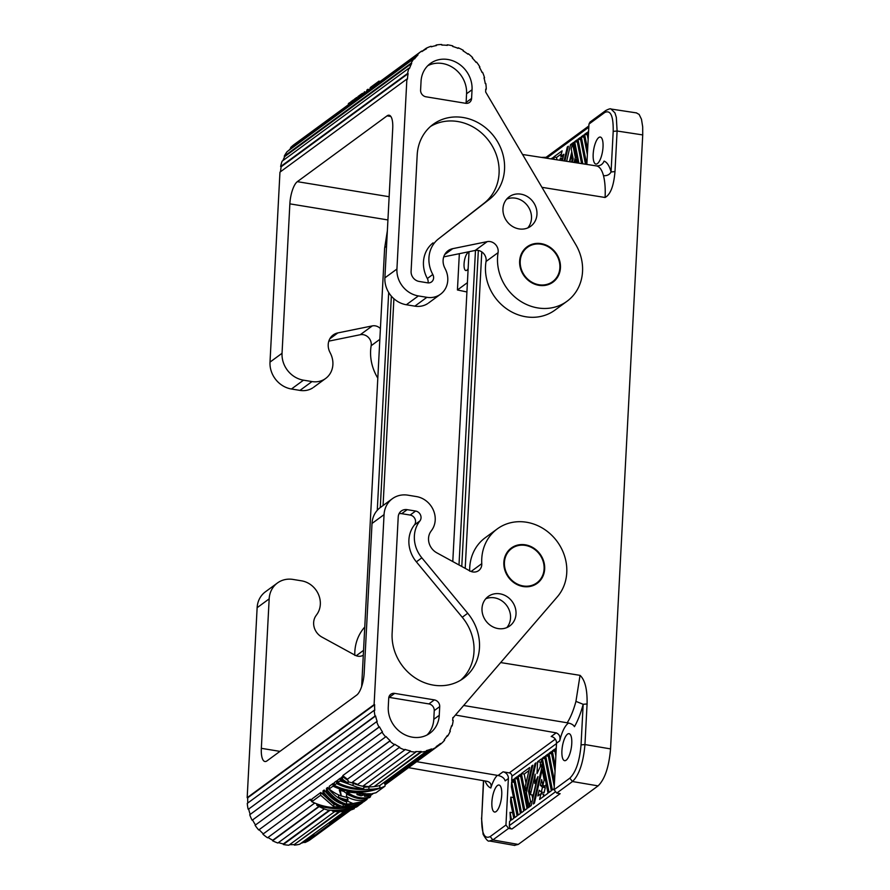 <?xml version="1.0" encoding="UTF-8"?>
<svg xmlns="http://www.w3.org/2000/svg" width="890" height="890" viewBox="0 0 890 890"><rect width="100%" height="100%" fill="white"/><g stroke="black" fill="none" stroke-linecap="round" stroke-linejoin="round"><path stroke-width="1.33" d="M381.443 506.777A24.33 21.772 53.7 0 0 372.02 523.453L384.057 514.62A24.33 21.772 53.7 0 1 392.312 498.745A24.33 21.772 53.7 0 1 407.932 495.174L416.431 496.576A21.282 19.046 -126.3 0 1 433.163 509.703A21.282 19.046 -126.3 0 1 431.817 530.084L430.86 531.43A14.596 13.061 -126.3 0 0 436.801 552.812L469.942 570.946A9.122 8.166 53.7 0 0 478.153 570.957A9.122 8.166 53.7 0 0 481.779 563.659A45.613 40.818 -126.3 0 1 495.786 530.062A45.613 40.818 -126.3 0 1 553.547 537.126A45.613 40.818 -126.3 0 1 557.363 596.79L452.832 718.074M363.242 785.892L410.257 751.416A42.575 38.103 53.7 0 0 415.797 752.128L368.783 786.604A42.575 38.103 53.7 0 1 363.242 785.892L410.257 751.416M439.716 706.615L439.26 715.304L433.786 719.32L434.242 710.632A6.085 5.44 -126.3 0 0 428.88 703.912L389.219 697.393L394.693 693.388L434.353 699.896A6.085 5.44 -126.3 0 1 439.716 706.615L434.242 710.632M348.012 783.011A44.4 39.739 -126.3 0 1 342.505 779.195L341.237 780.118L341.382 777.393L342.639 776.469A41.964 37.558 53.7 0 0 348.146 780.497L348.012 783.011L341.237 780.118M250.19 814.372A41.964 37.558 53.7 0 1 248.677 809.055L375.602 715.972A41.964 37.558 53.7 0 0 377.193 721.512L376.659 721.668A42.575 38.103 53.7 0 0 378.995 727.086L252.571 819.946A41.964 37.558 53.7 0 0 255.441 824.841M415.797 752.128L415.764 751.538A41.964 37.558 53.7 0 0 421.193 751.449L421.293 752.039A42.575 38.103 53.7 0 0 426.655 751.149L426.466 750.582A41.964 37.558 53.7 0 0 431.494 748.946L431.75 749.491A42.575 38.103 53.7 0 0 436.512 747.077L436.189 746.565A41.964 37.558 53.7 0 0 438.581 744.963A41.964 37.558 53.7 0 0 440.428 743.495L440.817 743.973A42.575 38.103 53.7 0 0 444.599 740.224L444.166 739.801A41.964 37.558 53.7 0 0 447.303 735.552L447.792 735.908A42.575 38.103 53.7 0 0 450.307 731.102L449.784 730.823A41.964 37.558 53.7 0 0 451.575 725.706L452.12 725.917A42.575 38.103 53.7 0 0 453.188 720.444L452.621 720.31A41.964 37.558 53.7 0 0 452.865 717.54L453.433 717.629M440.817 743.973L385.07 784.858M373.277 793.502L370.54 795.515M350.782 810L313.892 837.056M340.247 778.227L340.102 780.953L337.699 782.711L337.844 779.985L340.247 778.227L341.304 778.806M361.051 795.816L357.024 794.636L366.079 793.702L346.866 792.022C354.899 797.707 362.775 799.309 370.474 796.828L369.328 797.663C360.928 800.332 352.407 798.23 343.785 791.377L339.312 790.098L341.271 796.072A44.4 39.739 -126.3 0 1 329.122 789.007L329.267 786.282L333.172 783.411L333.027 786.148C349.926 794.158 367.259 794.169 385.003 786.17L376.025 792.745L371.931 793.724L368.638 796.138L364.533 796.283L370.752 793.847L367.247 793.836L361.051 795.816M333.027 786.148L329.122 789.007M289.617 844.655A41.964 37.558 53.7 0 0 294.267 844.532L339.891 811.747M294.368 845.122A42.575 38.103 53.7 0 0 299.73 844.232L344.764 811.202M384.057 514.62L374.1 704.613L374.668 704.702A41.964 37.558 53.7 0 0 374.757 710.331L374.189 710.32A42.575 38.103 53.7 0 0 375.046 716.038L375.602 715.972M382.01 732.192A42.575 38.103 53.7 0 0 385.637 736.898L258.712 829.981A42.575 38.103 53.7 0 1 255.085 825.275L382.466 731.892A41.964 37.558 53.7 0 1 379.496 726.863L378.995 727.086M399.688 747.144L352.462 782.154L399.688 747.144A41.964 37.558 53.7 0 1 394.737 744.229L394.459 744.707A42.575 38.103 53.7 0 1 389.82 741.092L390.165 740.669A41.964 37.558 53.7 0 1 386.049 736.531L385.637 736.898M399.488 747.667A42.575 38.103 53.7 0 0 404.783 749.925L404.906 749.369A41.964 37.558 53.7 0 0 410.301 750.837M506.043 573.205A21.894 19.591 -126.3 0 1 511.316 548.018A21.894 19.591 -126.3 0 1 542.477 558.152A21.894 19.591 -126.3 0 1 537.26 583.295A21.894 19.591 -126.3 0 1 506.043 573.205M415.619 511.038L407.175 509.659A9.122 8.166 53.7 0 0 401.757 510.693A9.122 8.166 53.7 0 0 398.219 516.945L392.123 633.335A46.881 41.952 53.7 0 0 415.908 678.369A46.881 41.952 53.7 0 0 463.301 678.458A46.881 41.952 53.7 0 0 467.728 613.255L421.838 557.83A29.804 26.667 53.7 0 1 419.891 520.939A6.141 5.496 53.7 0 0 420.503 514.965A6.141 5.496 53.7 0 0 415.619 511.038L410.145 515.054L401.702 513.675A9.122 8.166 53.7 0 0 399.076 513.663M439.26 715.304A27.368 24.497 53.7 0 1 428.88 733.927A27.368 24.497 53.7 0 1 401.624 732.893A27.368 24.497 53.7 0 1 388.262 706.938L388.719 698.25A6.085 5.44 -126.3 0 1 390.788 694.278A6.085 5.44 -126.3 0 1 394.693 693.388M499.924 593.819A18.245 16.332 53.7 0 0 487.876 596.745A18.245 16.332 53.7 0 0 482.903 615.101A18.245 16.332 53.7 0 0 498.1 628.574A18.245 16.332 53.7 0 0 509.314 626.249A18.245 16.332 53.7 0 0 515.288 607.826A18.245 16.332 53.7 0 0 499.924 593.819M320.645 795.226L311.8 801.712L311.945 798.986L320.789 792.501L320.645 795.226L333.772 806.696L339.991 806.885C333.85 804.504 328.165 800.066 322.914 793.557L324.049 792.723C329.912 799.965 336.264 804.638 343.117 806.729L364.199 801.245L345.398 805.061C338.534 802.969 332.181 798.297 326.33 791.054L326.474 788.329L327.609 787.494L327.464 790.22C333.316 797.462 339.68 802.135 346.533 804.226L352.807 803.436L338.511 797.206A44.4 39.739 -126.3 0 0 348.079 799.943L346.499 796.506L346.622 794.169L354.131 797.329M346.499 796.506C353.564 800.577 360.417 801.512 367.058 799.331L367.114 798.297M322.914 793.557L323.059 790.832L324.194 789.997C329.979 797.529 336.331 802.335 343.24 804.404L343.117 806.729M324.049 792.723L324.194 789.997M379.496 726.863L252.571 819.946M354.787 655.385A45.613 40.818 -126.3 0 1 364.466 627.383M301.065 843.264A41.964 37.558 53.7 0 0 304.569 842.029L304.825 842.574A42.575 38.103 53.7 0 0 309.587 840.16L350.66 810.034M278.414 842.596A41.964 37.558 53.7 0 0 283.376 843.92L283.332 844.499A42.575 38.103 53.7 0 0 288.872 845.211L334.84 811.491M268.012 837.446A41.964 37.558 53.7 0 0 272.763 840.227L272.562 840.75A42.575 38.103 53.7 0 0 277.858 843.008L324.327 808.921M262.895 834.175L310.254 799.265L262.895 834.175A42.575 38.103 53.7 0 0 267.545 837.79L314.693 803.08M259.157 829.658A41.964 37.558 53.7 0 0 263.24 833.752M376.659 721.668L249.734 814.751A42.575 38.103 53.7 0 0 252.07 820.168M248.677 809.055L375.046 716.038M374.189 710.32L247.264 803.403A42.575 38.103 53.7 0 0 248.121 809.121M279.95 751.371L261.337 748.323L269.169 598.881L257.132 607.703L247.175 797.696L247.743 797.785A41.964 37.558 53.7 0 0 247.798 803.014M257.132 607.703A24.33 21.772 -126.3 0 1 265.387 591.828M362.642 802.569L360.239 804.326C349.703 809.31 338.745 811.179 327.364 809.956A44.4 39.739 -126.3 0 1 316.762 805.194C332.115 810.434 347.411 809.555 362.642 802.569M332.448 811.157C341.738 811.213 350.616 809.21 359.104 805.161L356.701 806.93L343.284 811.547A44.4 39.739 -126.3 0 1 332.448 811.157L332.493 810.301M352.462 782.154A42.575 38.103 53.7 0 0 357.769 784.402L404.783 749.925M327.609 787.494C333.394 795.026 339.746 799.832 346.655 801.901L346.533 804.226M451.352 726.485L452.12 725.917M374.668 704.702L247.743 797.785M247.175 797.696L374.1 704.613M341.271 796.072L340.291 790.409M506.833 627.595A18.245 16.332 53.7 0 0 509.08 609.75A18.245 16.332 53.7 0 0 494.451 597.824A18.245 16.332 53.7 0 0 485.718 598.803M348.48 810.645L354.298 808.687A44.4 39.739 -126.3 0 1 348.48 810.645L348.502 810.167M348.079 781.72L353.152 783.189A41.964 37.558 53.7 0 0 363.843 786.415L363.721 788.729C354.431 788.774 345.754 786.771 337.699 782.711M340.102 780.953L353.03 785.592L353.152 783.189M357.024 794.636L357.101 792.99M469.686 571.135A45.613 40.818 -126.3 0 1 485.25 537.727L497.288 528.894M389.82 741.092L342.806 775.579A42.575 38.103 53.7 0 0 347.445 779.195L394.459 744.707M261.337 748.323A18.245 6.008 -80.7 0 0 264.686 761.451A18.245 6.008 -80.7 0 0 266.989 760.883L356.712 695.079A18.245 6.008 -80.7 0 0 364.188 672.896L372.02 523.453M363.721 788.729A44.4 39.739 -126.3 0 1 353.03 785.592M379.897 785.458L379.763 787.984A44.4 39.739 -126.3 0 1 368.838 789.207L368.961 786.871A41.964 37.558 53.7 0 0 376.859 786.193M333.772 806.696L333.895 804.371L335.041 804.46M385.003 786.17L385.081 784.657M342.505 779.195L342.639 776.469M341.282 795.849A41.964 37.558 53.7 0 0 346.889 797.384M338.511 797.206L338.623 795.037M363.265 655.218A9.122 8.166 53.7 0 1 355.054 655.196L321.913 637.073A14.596 13.061 -126.3 0 1 315.972 615.691L316.929 614.345A21.282 19.046 -126.3 0 0 318.275 593.964A21.282 19.046 -126.3 0 0 301.543 580.825L293.044 579.435A24.33 21.772 -126.3 0 0 276.3 583.885A24.33 21.772 -126.3 0 0 269.169 598.881M294.267 844.532L338.979 811.747M367.058 799.331L363.776 801.734C346.032 809.733 328.699 809.722 311.8 801.712M319.165 806.574L272.562 840.75M447.792 735.908L446.391 736.931M304.825 842.574L348.48 810.556M347.656 810.434L330.101 823.306M314.181 834.976L304.569 842.029M309.909 799.698A42.575 38.103 53.7 0 0 311.823 801.3M313.402 802.502A42.575 38.103 53.7 0 0 314.559 803.314M421.193 751.449L374.278 786.515A42.575 38.103 53.7 0 0 379.63 785.636L426.655 751.149M374.278 786.515L421.293 752.039M405.94 767.692L384.48 783.423L384.736 783.968L431.75 749.491M421.593 756.2L431.494 748.946M421.549 756.155L405.974 767.87L421.604 756.411M272.763 840.227L318.876 806.418M364.533 796.283L364.622 794.714M384.736 783.968A42.575 38.103 53.7 0 0 389.486 781.565L436.512 747.077M419.891 520.939L414.428 524.944A29.804 26.667 53.7 0 0 416.364 561.846L462.255 617.271A46.881 41.952 53.7 0 1 460.686 680.183M379.763 787.984C363.854 793.201 348.657 792.311 334.162 785.314L334.306 782.577L336.709 780.819L336.565 783.545L334.162 785.314M316.762 805.194L316.807 804.237M320.789 792.501L333.895 804.371M427.055 734.984A27.368 24.497 53.7 0 0 433.786 719.32M342.806 775.579L390.165 740.669M330.246 823.406L329.645 823.55M310.254 799.265A41.964 37.558 53.7 0 0 311.856 800.622M283.376 843.92L329.422 810.156M363.799 787.238L368.961 786.871M331.837 810.289A42.575 38.103 53.7 0 0 332.493 810.39M414.428 524.944A6.141 5.496 53.7 0 0 415.029 518.981A6.141 5.496 53.7 0 0 410.145 515.054M336.565 783.545C346.577 788.54 357.335 790.42 368.838 789.207M327.464 790.22L326.33 791.054M370.474 796.828L370.563 795.126M283.332 844.499L330.101 810.2M580.046 675.354L575.941 701.365L583.173 704.302L587.077 703.957C587.389 689.516 585.042 679.982 580.046 675.354L500.781 662.583M575.941 701.365A43.688 14.396 99.3 0 1 567.186 722.791L463.835 705.525M509.558 821.426L510.471 820.747L510.037 812.336L511.539 819.968L513.786 818.322L510.571 802.024L510.827 797.129L514.854 817.532L517.112 815.885L511.372 786.816L511.628 781.932L518.169 815.106L520.428 813.449L513.675 779.24L511.694 780.697L511.928 776.247A3.037 2.726 -126.3 0 0 509.269 772.898L503.061 771.819A6.085 5.44 -126.3 0 1 508.379 778.539L505.943 825.03L508.602 828.39L511.995 828.979A3.037 2.726 -126.3 0 1 509.336 825.62L509.558 821.426M523.198 585.954A21.282 19.046 -126.3 0 1 505.464 570.245A21.282 19.046 -126.3 0 1 511.272 548.818A21.282 19.046 -126.3 0 1 525.322 545.403A21.282 19.046 -126.3 0 1 543.245 561.746A21.282 19.046 -126.3 0 1 536.281 583.25A21.282 19.046 -126.3 0 1 523.198 585.954M556.239 748.59L555.605 748.49L556.105 751.049M555.06 771.14L551.221 751.705L548.974 753.352L554.514 781.465M555.85 755.944L554.537 749.269L552.289 750.926L555.316 766.257M556.272 748.001L555.605 748.49M540.341 785.325L542.466 787.16L541.32 792.067L539.195 790.231L537.849 795.972L540.931 793.713L539.607 799.376L548.018 793.212L541.276 759.003L537.616 761.684L536.993 773.588L541.198 764.777L541.776 767.77L533.332 803.981L534.401 803.203L542.188 769.817L544.168 779.851L542.844 785.525L541.676 779.596L540.341 785.325L543.223 785.581M514.743 778.461L521.484 812.67L523.743 811.024L516.99 776.803L514.743 778.461L517.402 778.895M554.259 786.348L547.906 754.142L545.659 755.788L552.401 789.997L554.136 788.729M525.99 790.832L525.189 786.727L529.661 767.514L521.373 773.599L528.126 807.808L531.208 805.55L537.961 776.569L534.701 783.4L535.179 774.167L530.407 794.648L529.595 790.543L536.058 762.819L534.99 763.609L528.527 791.321L530.507 801.356L529.305 806.518L526.402 792.879L532.865 765.166L531.797 765.945L525.99 790.832L526.847 790.965M542.344 758.213L549.086 792.434L551.344 790.776L544.591 756.567L542.344 758.213L545.003 758.658M520.305 774.378L518.058 776.024L524.811 810.234L527.058 808.587L520.305 774.378M535.847 763.742L534.99 763.609M532.12 801.623L530.507 801.356M567.186 722.791C570.924 723.414 573.349 724.716 574.439 726.674A49.773 16.398 99.3 0 0 583.173 704.302L581.048 744.885C579.635 761.139 575.897 772.242 569.834 778.172L554.081 789.719L556.517 743.228A6.085 5.44 -126.3 0 0 551.21 736.508L556.194 732.859L455.624 715.071M554.948 751.36L552.289 750.926M468.986 252.582A9.122 3.004 -80.7 0 0 468.741 252.526A9.122 3.004 -80.7 0 0 467.795 252.849A9.122 3.004 -80.7 0 0 464.191 262.339A9.122 3.004 -80.7 0 0 465.759 270.516A9.122 3.004 -80.7 0 0 466.883 270.226A9.122 3.004 -80.7 0 0 468.14 268.713M551.11 158.898L552.623 157.786L552.89 159.177M505.943 825.03L490.19 836.578C484.293 839.426 481.468 833.14 481.713 817.743L483.459 780.697M497.365 775.357A24.931 8.221 -80.7 0 0 490.824 787.995C491.714 784.58 490.546 782.377 487.308 781.364L408.51 767.669L487.275 781.353M485.083 780.975A49.773 16.398 -80.7 0 0 490.824 787.995M497.488 785.492A13.684 4.506 99.3 0 1 499.023 785.024A13.684 4.506 99.3 0 1 501.56 797.062A13.684 4.506 99.3 0 1 496.119 811.558A13.684 4.506 99.3 0 1 494.595 812.036A13.684 4.506 99.3 0 1 492.059 799.988A13.684 4.506 99.3 0 1 497.488 785.492M586.855 164.428L588.969 124.077L604.722 112.518C610.618 109.681 613.444 115.956 613.199 131.364L611.074 171.948C609.561 174.696 607.024 175.942 603.487 175.675C604.989 181.66 605.523 188.936 605.089 197.491C610.484 194.543 613.777 185.91 614.979 171.614L611.074 171.948A49.773 16.398 -80.7 0 0 604.076 161.101C602.708 164.439 600.138 166.041 596.367 165.896A43.688 14.396 -80.7 0 1 603.487 175.675M508.602 828.39L492.849 839.938L489.4 840.972L514.832 845.456M568.599 723.081A24.931 8.221 -80.7 0 0 559.71 740.881C560.622 736.92 559.443 734.25 556.194 732.859M514.398 845.355L518.269 844.421L598.091 785.881C604.822 779.295 608.971 766.969 610.551 748.902L584.952 744.552C583.362 762.608 579.212 774.934 572.493 781.531L556.74 793.079L560.144 793.669L511.995 828.979M529.795 791.522L528.527 791.321M532.765 798.864L531.975 794.904M636.673 112.93L611.041 109.036L614.957 112.897L616.325 117.313L617.104 131.019L642.725 134.924L610.551 748.902M465.203 568.343L481.779 251.903M588.423 134.468L587.923 131.898L588.557 132.009M551.633 753.797L548.974 753.352M416.676 761.673L498.077 775.479C502.005 776.369 504.374 778.172 505.186 780.875L508.379 778.539M566.151 760.205A13.684 4.506 -80.7 0 0 571.558 745.965A13.684 4.506 -80.7 0 0 569.211 733.705A13.684 4.506 -80.7 0 0 567.52 734.139A13.684 4.506 -80.7 0 0 562.068 748.824A13.684 4.506 -80.7 0 0 564.738 760.694A13.684 4.506 -80.7 0 0 566.151 760.205M571.558 162.058L572.114 159.677L571.302 155.572L572.559 155.783M572.114 159.677L572.96 159.822M586.744 164.405L581.281 136.771L583.951 137.205M513.497 797.573L510.827 797.129M536.303 783.667L534.701 783.4M642.725 134.924L642.691 126.858L641.479 119.249L639.12 114.41L636.361 112.897M541.865 157.397L546.104 157.308M588.969 124.077L590.003 122.086L605.756 110.538L604.722 112.518M545.181 157.986A3.037 2.726 -126.3 0 1 545.259 157.919L588.869 125.935M587.623 149.676L584.608 134.334L586.855 132.688L588.168 139.352M584.608 134.334L587.267 134.768M526.012 783.189L524.21 774.055L521.373 773.599M524.21 774.055L528.949 770.584M466.916 291.964L457.438 289.973L459.34 253.695M393.903 298.74L383.067 505.52M520.717 776.458L518.058 776.024M574.117 162.458L575.307 157.341L572.593 143.557L571.202 148.864L573.182 158.898L572.415 162.191M597.424 163.604A13.684 4.506 99.3 0 1 595.888 164.083A13.684 4.506 99.3 0 1 593.352 152.045A13.684 4.506 99.3 0 1 598.781 137.538A13.684 4.506 99.3 0 1 600.316 137.071A13.684 4.506 99.3 0 1 602.853 149.108A13.684 4.506 99.3 0 1 597.424 163.604M571.302 155.572L569.856 161.791M575.307 157.341L576.575 157.541M572.593 143.557L573.85 143.768M512.696 812.77L510.037 812.336M514.287 782.366L511.628 781.932M514.042 781.075L511.694 780.697M581.281 136.771L583.54 135.113L587.367 154.56M554.081 789.719L556.74 793.079M478.342 250.457L461.776 566.474M556.984 159.811L556.517 157.474L561.379 153.903M530.407 794.648L533.244 795.104L535.925 783.601M564.071 160.901L567.308 147.017L568.376 146.238L564.928 161.034M567.308 147.017L568.165 147.162M554.159 159.366L553.691 157.007L562.102 150.844L560.778 156.507L563.86 154.248L562.513 159.989L560.389 158.153L559.899 160.256M560.389 158.153L562.847 158.554M560.778 156.507L563.236 156.907M553.691 157.007L556.517 157.474M569.466 161.735L571.781 151.823M576.386 162.803L575.719 159.388L574.973 162.592M575.719 159.388L576.976 159.599M566.63 161.301L570.512 144.669L573.583 142.411L577.643 163.004M570.512 144.669L572.114 144.936M532.643 766.09L531.797 765.945M587.923 131.898L588.579 131.42M578.912 163.193L574.651 141.632L576.898 139.986L581.559 163.604M582.828 163.805L577.966 139.196L580.224 137.549L585.475 164.216M577.966 139.196L580.636 139.641M574.651 141.632L577.31 142.066M457.438 289.973L467.406 282.653M538.984 284.756A21.282 19.046 53.7 0 0 552.634 281.652A21.282 19.046 53.7 0 0 558.92 260.192A21.282 19.046 53.7 0 0 541.109 244.216A21.282 19.046 53.7 0 0 527.447 247.32A21.282 19.046 53.7 0 0 521.173 268.78A21.282 19.046 53.7 0 0 538.984 284.756M541.32 792.067L544.146 792.534L545.292 787.628L542.466 787.16M545.292 787.628L543.167 785.792M541.309 793.769L541.687 792.133M543.156 796.773L543.768 794.18L540.931 793.713M540.197 766.869L540.441 762.152L537.616 761.684M540.441 762.152L541.71 761.217M542.455 764.988L541.198 764.777M543.045 767.97L541.776 767.77M543.445 770.028L542.188 769.817M545.425 780.063L544.168 779.851M546.171 783.856L545.681 785.992L542.844 785.525M548.318 756.222L545.659 755.788M391.355 296.159L380.275 507.578M377.271 510.304L388.685 292.499M475.483 250.402L458.995 564.95M380.408 328.577A9.122 8.166 -126.3 0 0 372.309 325.896L337.855 332.916A14.596 13.061 53.7 0 0 333.227 334.94A14.596 13.061 53.7 0 0 329.79 352.006L330.591 353.63A21.282 19.046 53.7 0 1 325.64 378.473L313.603 387.295M506.666 199.149A18.245 16.332 -126.3 0 1 515.399 198.17A18.245 16.332 -126.3 0 1 530.028 210.085A18.245 16.332 -126.3 0 1 527.781 227.929M348.324 104.798L348.391 103.596L349.648 102.673L349.581 103.874M350.76 102.317L349.648 102.673M389.141 196.723L297.338 181.66L387.061 115.856A18.245 6.008 -80.7 0 1 389.364 115.288A18.245 6.008 -80.7 0 1 392.724 128.427L384.892 277.858L396.929 269.036L406.886 79.054L407.453 79.143A41.964 37.558 -126.3 0 1 408.121 73.648L407.564 73.47A42.575 38.103 -126.3 0 1 409 68.13L409.545 68.374A41.964 37.558 -126.3 0 1 411.681 63.446L284.756 156.529A41.964 37.558 -126.3 0 0 282.931 160.578M384.892 277.858A24.33 21.772 53.7 0 0 406.341 304.747L414.84 306.149L426.877 297.316A21.282 19.046 53.7 0 0 440.528 294.212A21.282 19.046 53.7 0 0 445.478 269.381L444.677 267.745A14.596 13.061 53.7 0 1 448.115 250.691A14.596 13.061 53.7 0 1 452.743 248.666L487.197 241.635A9.122 8.166 -126.3 0 1 498.077 252.649A45.613 40.818 53.7 0 0 519.037 300.242A45.613 40.818 53.7 0 0 567.62 300.82A45.613 40.818 53.7 0 0 575.808 244.672L485.651 91.982A41.964 37.558 -126.3 0 0 485.695 89.178L486.263 89.223L485.706 89.634M476.117 62.4L476.551 62.078A42.575 38.103 -126.3 0 1 479.888 66.995L479.443 67.317M350.727 103.04L350.782 101.838L353.185 100.069L353.119 101.282M357.858 96.643L361.763 93.784L361.707 94.985M363.387 93.116A44.4 39.739 53.7 0 0 361.763 93.784M421.849 51.442L426.132 48.305A42.575 38.103 -126.3 0 1 431.072 46.269L431.294 46.825A41.964 37.558 -126.3 0 1 436.456 45.568L436.311 44.989A42.575 38.103 -126.3 0 1 441.752 44.5L441.818 45.09A41.964 37.558 -126.3 0 1 447.281 45.39L447.281 44.812A42.575 38.103 -126.3 0 1 452.81 45.913L452.721 46.48A41.964 37.558 -126.3 0 1 458.039 48.338L458.205 47.793L457.671 48.182M458.205 47.793A42.575 38.103 -126.3 0 1 463.378 50.407L463.134 50.908A41.964 37.558 -126.3 0 1 467.906 54.157L468.218 53.7A42.575 38.103 -126.3 0 1 472.646 57.616L472.267 58.017A41.964 37.558 -126.3 0 1 476.128 62.411L476.551 62.078M325.64 378.473A21.282 19.046 53.7 0 1 311.99 381.576L303.49 380.175L291.453 389.008A24.33 21.772 -126.3 0 1 270.004 362.119L279.961 172.137L406.886 79.054M280.55 171.692A41.964 37.558 -126.3 0 1 281.195 166.73L280.639 166.552A42.575 38.103 -126.3 0 1 282.074 161.212L409 68.13M288.927 150.299A41.964 37.558 -126.3 0 1 291.019 148.04L417.944 54.958A41.964 37.558 -126.3 0 0 414.495 58.94L414.039 58.551A42.575 38.103 -126.3 0 0 411.18 63.123L284.255 156.206L284.756 156.529M284.255 156.206A42.575 38.103 -126.3 0 1 287.114 151.634L414.039 58.551M291.019 148.04L290.607 147.595A42.575 38.103 -126.3 0 1 294.445 144.314A42.575 38.103 -126.3 0 1 294.657 144.158M372.309 325.896L360.272 334.718A9.122 8.166 -126.3 0 1 371.152 345.732A45.613 40.818 53.7 0 0 377.816 378.15M360.272 334.718L328.822 341.137M291.453 389.008L299.952 390.399A21.282 19.046 53.7 0 0 312.724 387.907M366.769 91.27L366.836 90.068L367.971 89.234L367.904 90.435M479.888 66.995L479.41 67.262A41.964 37.558 -126.3 0 1 482.057 72.468L482.569 72.279A42.575 38.103 -126.3 0 1 484.549 77.808L484.004 77.92A41.964 37.558 -126.3 0 1 485.228 83.526L485.784 83.493A42.575 38.103 -126.3 0 1 486.263 89.223M426.132 48.305L426.421 48.839A41.964 37.558 -126.3 0 0 421.938 51.564L421.582 51.075A42.575 38.103 -126.3 0 0 421.37 51.231L294.445 144.314M417.944 54.958L417.532 54.513A42.575 38.103 -126.3 0 1 421.37 51.231M396.929 269.036A24.33 21.772 53.7 0 0 418.378 295.925L426.877 297.316M520.873 194.154A18.245 16.332 -126.3 0 1 536.136 207.86A18.245 16.332 -126.3 0 1 530.729 226.249A18.245 16.332 -126.3 0 1 519.048 228.908A18.245 16.332 -126.3 0 1 503.784 215.213A18.245 16.332 -126.3 0 1 509.158 196.823A18.245 16.332 -126.3 0 1 520.873 194.154M557.162 277.814A21.894 19.591 53.7 0 0 553.958 250.624A21.894 19.591 53.7 0 0 527.681 246.419A21.894 19.591 53.7 0 0 522.92 251.158A21.894 19.591 53.7 0 0 526.613 278.837A21.894 19.591 53.7 0 0 553.402 281.83A21.894 19.591 53.7 0 0 557.162 277.814M438.548 238.854A29.804 26.667 -126.3 0 0 432.807 274.498A6.141 5.496 -126.3 0 1 431.517 281.93A6.141 5.496 -126.3 0 1 427.578 282.831L419.134 281.44A9.122 8.166 -126.3 0 1 411.091 271.361L417.188 154.982A46.881 41.952 -126.3 0 1 433.141 124.355A46.881 41.952 -126.3 0 1 494.339 136.871A46.881 41.952 -126.3 0 1 489.422 199.316L438.548 238.854L483.949 203.332A46.881 41.952 -126.3 0 0 489.99 142.422A46.881 41.952 -126.3 0 0 430.493 126.48M471.589 98.434L472.045 89.745A27.368 24.497 -126.3 0 0 458.083 63.401A27.368 24.497 -126.3 0 0 430.359 63.49L430.359 63.49A27.368 24.497 -126.3 0 0 421.048 81.379L420.592 90.068A6.085 5.44 53.7 0 0 425.954 96.788L465.626 103.296A6.085 5.44 53.7 0 0 469.23 102.606A6.085 5.44 53.7 0 0 471.589 98.434L466.115 102.45L466.571 93.761A27.368 24.497 -126.3 0 0 454.167 68.463A27.368 24.497 -126.3 0 0 427.779 65.704M417.532 54.513L290.607 147.595M364.5 92.938L364.555 91.737L363.354 93.773M303.49 380.175A24.33 21.772 -126.3 0 1 282.041 353.286L270.004 362.119M407.564 73.47L280.639 166.552M408.121 73.648L281.195 166.73M297.338 181.66A18.245 6.008 -80.7 0 0 289.862 203.855L282.041 353.286M354.298 99.713L353.185 100.069M432.807 274.498L427.345 278.514A6.141 5.496 -126.3 0 1 428.012 282.887M427.345 278.514A29.804 26.667 -126.3 0 1 433.074 242.87M487.197 241.635L475.171 250.457L443.709 256.876M466.004 103.34A6.085 5.44 53.7 0 0 466.115 102.45M435.21 45.791L436.311 44.989M475.171 250.457A9.122 8.166 -126.3 0 1 486.04 261.471A45.613 40.818 53.7 0 0 507.011 309.086A45.613 40.818 53.7 0 0 555.616 309.62M414.84 306.149A21.282 19.046 53.7 0 0 427.612 303.646M354.264 100.448L354.32 99.235L356.723 97.477L356.656 98.679M379.084 81.079L370.24 87.565L370.184 88.766M447.281 44.812L446.602 45.312M471.11 571.48L481.779 563.659M434.353 699.896L428.88 703.912M421.838 557.83L416.364 561.846M356.223 655.73L363.543 650.368M407.175 509.659L401.702 513.675M467.728 613.255L462.255 617.271M556.506 743.562L511.928 776.247M555.004 792.133L509.336 825.62M481.713 817.743L483.648 780.73M518.269 844.421L492.849 839.938L490.19 836.578M559.71 740.881L556.517 743.228M598.091 785.881L572.493 781.531L569.834 778.172M614.979 171.614L617.104 131.019L613.199 131.364M542.155 187.356L605.089 197.491M581.048 744.885L584.952 744.552L587.077 703.957M498.077 775.479L503.061 771.819M555.293 739.145L509.269 772.898M588.802 127.214L546.56 158.197M361.651 686.49L384.614 248.321A14.852 4.472 3 0 1 386.549 246.274M329.823 338.812L337.855 332.916M311.99 381.576L299.952 390.399M379.841 339.346L371.152 345.732M387.929 219.941L289.862 203.855M452.743 248.666L444.711 254.551M498.077 252.649L486.04 261.471M406.341 304.747L418.378 295.925M390.844 116.479L387.061 115.856M472.045 89.745L466.571 93.761M489.422 199.316L483.949 203.332M392.334 498.723L380.297 507.556M370.574 794.837L372.12 793.702M385.103 784.179L386.394 783.233M436.245 746.665L438.581 744.963M277.446 582.983L265.409 591.806M507.968 551.221L511.672 548.518M536.848 582.85L533.154 585.553M481.501 818.044L483.092 834.264C486.151 839.626 488.254 841.862 489.4 840.972M596.411 165.907L522.886 154.537M611.041 109.036C610.673 108.424 608.905 108.925 605.756 110.538M548.93 284.366L552.634 281.652M469.03 251.714L452.788 561.557M384.614 248.321L387.361 230.744M527.459 247.32L523.754 250.034M567.019 301.265L554.982 310.098M428.491 303.034L440.528 294.212"/></g></svg>
